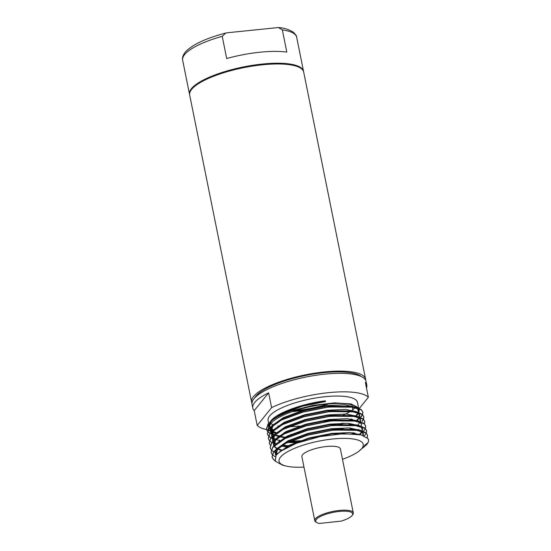 <?xml version="1.0" encoding="UTF-8"?>
<svg xmlns="http://www.w3.org/2000/svg" width="551" height="551" viewBox="0 0 551 551"><rect width="100%" height="100%" fill="white"/><g stroke="black" fill="none" stroke-linecap="round" stroke-linejoin="round"><path stroke-width="0.83" d="M325.558 401.555L325.407 400.811L325.558 401.555L302.471 406.204L282.429 413.622L273.427 419.256M355.65 416.026L358.777 412.63M358.866 412.472L359.362 408.628M359.252 408.387L351.256 403.959L334.671 402.864L313.278 405.316L291.748 410.736C279.908 414.965 272.001 419.497 268.034 424.318L266.457 429.284L267.497 431.371M351.262 419.008L349.637 419.903M342.412 423.196L338.162 424.773M299.558 432.563L296.397 432.742M286.355 432.693L284.206 432.528M269.845 427.349L269.535 426.805M269.294 426.198L269.997 422.19M270.369 421.611L270.672 421.191C276.189 413.023 302.699 403.497 325.407 400.811M362.964 447.839L366.814 444.478L368.178 442.391L364.79 445.387M367.248 437.756L367.565 435.373L366.091 433.058L353.845 429.511L332.439 430.269L307.637 435.235L286.107 443.176L273.627 452.075L272.049 457.041L273.578 459.637L275.045 460.76M366.325 433.107L366.629 430.751L365.161 428.43L352.909 424.883L331.509 425.647L306.707 430.613L285.17 438.555L272.697 447.446L271.12 452.412L272.16 454.499M272.235 454.589L275.183 456.731M364.307 435.924L366.277 433.224M365.396 428.478L365.699 426.123L364.225 423.809L351.979 420.261L330.572 421.019L305.771 425.985L284.24 433.926L271.767 442.825L270.183 447.791L271.23 449.871M271.306 449.967L273.647 451.786M273.792 451.868L274.977 452.447M275.211 452.543L277.628 453.404M363.391 431.281L365.347 428.595M364.466 423.857L364.762 421.501L363.295 419.18L351.042 415.633L329.643 416.398L304.841 421.357L283.304 429.305L270.83 438.197L269.253 443.162L270.293 445.249M279.639 449.506L281.485 449.836M361.518 432.934L362.758 431.894M363.529 419.228L363.832 416.873L362.365 414.552L350.112 411.012L328.706 411.769L303.904 416.735L282.374 424.676L269.9 433.568L268.316 438.534L269.363 440.621M269.439 440.717L271.781 442.536M271.925 442.611L275.727 444.14L272.835 441.571M281.926 445.408L288.944 445.973M352.385 433.203L353.239 432.783M362.152 421.35L363.481 419.345M362.599 414.6L362.902 412.244L361.428 409.93L349.182 406.383L327.776 407.141L302.974 412.107L281.444 420.048L268.964 428.947L267.387 433.912L268.427 435.999M268.509 436.089L270.851 437.907M270.996 437.99L274.797 439.519M280.294 440.69L280.673 440.745M289.971 441.392L303.677 440.766M350.326 429.105L351.455 428.575M361.222 416.728L362.544 414.724M267.572 431.467L269.914 433.286M270.059 433.362L273.868 434.891L270.968 432.321M276.843 435.627L278.689 435.958M279.357 436.061L279.743 436.117M287.078 436.723L288.538 436.757M335.263 429.739L339.12 428.513M349.396 424.484L350.519 423.953M357.434 414.159A45.575 12.639 168.6 0 0 358.494 412.541L355.636 416.019A45.575 12.639 168.6 0 0 357.434 414.159M358.846 412.465L357.585 408.656L355.257 407.272L357.076 408.284L358.742 410.605L358.556 412.362A45.575 12.639 168.6 0 0 358.949 409.765A45.575 12.639 168.6 0 0 358.171 408.126M357.93 407.843A45.575 12.639 168.6 0 0 315.296 405.715A45.575 12.639 168.6 0 0 271.113 423.382A45.575 12.639 168.6 0 0 269.597 427.783A45.575 12.639 168.6 0 0 269.625 427.893M355.609 407.161A45.575 12.639 168.6 0 0 355.946 406.762A45.575 12.639 168.6 0 0 356.166 406.473M358.618 408.112L357.461 402.361A45.575 12.639 168.6 0 0 317.5 397.691A45.575 12.639 168.6 0 0 269.618 415.984A45.575 12.639 168.6 0 0 268.103 420.379L268.688 423.271M272.222 420.351L270.823 421.935L269.356 426.57L269.597 427.783M269.529 427.183L269.776 427.721M269.866 427.879L272.759 430.407M283.951 433.231L284.998 433.327M280.514 415.192L272.036 420.255L280.514 415.192A48.956 13.575 -11.4 0 1 291.748 410.736M268.654 423.561L268.261 429.711M268.358 429.828L270.596 431.509M270.878 431.653L275.472 433.217M290.921 434.381L294.84 434.216M267.531 431.254L266.409 429.077L267.993 424.112L272.036 420.255M362.448 414.634L360.416 417.334M360.278 417.472L356.221 420.585M350.119 423.919L348.928 424.47M338.286 428.568L334.12 429.863M289 436.557L287.477 436.523M280.018 435.951L275.369 435.097M274.04 434.746L270.162 433.231M270.018 433.155L267.614 431.35M268.468 435.882L267.345 433.706L268.922 428.74L272.965 424.876L281.396 419.841L302.933 411.9L327.735 406.934L355.891 407.23L361.387 409.724L362.854 412.038L362.503 414.51M351.049 428.54L349.864 429.091M301.879 440.717L290.439 441.186M279.846 440.421L276.306 439.726M274.977 439.374L271.099 437.859M270.947 437.783L268.551 435.972M268.303 438.431L269.859 433.362L273.902 429.505L282.332 424.47L303.863 416.528L328.665 411.563L356.821 411.852L362.317 414.345L363.791 416.666L363.44 419.139M363.385 419.256L362.11 421.143M352.854 432.749L351.986 433.169M289.344 445.78L282.208 445.242M269.232 443.059L270.789 437.99L274.832 434.126L283.262 429.091L304.799 421.15L329.601 416.184L357.757 416.48L363.254 418.974L364.721 421.288L364.369 423.76M359.603 434.078L359.045 434.443M270.162 447.688L271.719 442.611L275.769 438.754L284.199 433.72L305.729 425.778L330.531 420.812L358.687 421.109L364.183 423.595L365.657 425.916L365.299 428.389M271.099 452.309L272.655 447.24L276.698 443.383L285.129 438.348L306.666 430.4L331.468 425.441L359.624 425.73L365.12 428.223L366.587 430.545L366.236 433.017M274.928 460.505L273.537 459.431L272.008 456.834L273.585 451.861L277.635 448.004L286.059 442.97L307.596 435.028L332.398 430.062L360.554 430.359L366.05 432.852L367.524 435.166L367.159 437.666M342.488 459.314A42.937 11.908 168.6 0 0 358.77 451.303A42.937 11.908 168.6 0 0 361.8 448.473A42.937 11.908 168.6 0 0 332.26 439.051A42.937 11.908 168.6 0 0 280.48 457.158A42.937 11.908 168.6 0 0 285.866 466.001L282.491 465.147L275.286 461.173L276.058 455.305L279.846 451.662L296.41 443.245L319.67 436.681L343.397 433.671L361.249 434.925L367.937 438.548L368.461 439.829M364.445 445.979L365.072 444.864L363.708 446.999L358.77 451.303M368.178 442.391A48.956 13.575 168.6 0 0 368.467 439.863A48.956 13.575 168.6 0 0 367.937 438.548M269.666 422.817A45.575 12.639 168.6 0 0 270.045 423.113M270.892 423.671A45.575 12.639 168.6 0 0 273.186 424.718M277.945 425.916A45.575 12.639 168.6 0 0 279.192 426.109M286.864 426.674A45.575 12.639 168.6 0 0 288.579 426.688M289.13 426.688A45.575 12.639 168.6 0 0 299.592 426.116M324.036 421.742A45.575 12.639 168.6 0 0 330.731 419.834M343.128 415.199A45.575 12.639 168.6 0 0 350.849 411.074M351.118 410.894A45.575 12.639 168.6 0 0 351.572 410.591M352.123 410.206A45.575 12.639 168.6 0 0 355.457 407.32M269.673 428.086A45.575 12.639 168.6 0 0 272.153 430.93M272.318 431.034A45.575 12.639 168.6 0 0 276.168 432.59M282.973 433.782A45.575 12.639 168.6 0 0 283.91 433.864M293.049 434.043A45.575 12.639 168.6 0 0 295.598 433.933M266.526 429.58A58.151 16.124 -11.4 0 1 257.214 425.448L271.615 407.63A58.151 16.124 -11.4 0 1 327.845 392.732A58.151 16.124 -11.4 0 1 368.35 397.292L359.348 408.436M271.326 430.359A58.151 16.124 -11.4 0 1 270.507 430.255M270.321 430.228A58.151 16.124 -11.4 0 1 268.303 429.918M268.151 429.897A58.151 16.124 -11.4 0 1 266.546 429.587M359.238 408.567L358.818 409.09M285.866 466.001A42.937 11.908 168.6 0 0 303.973 467.076M316.777 522.548L315.902 522.017A19.643 5.448 -11.4 0 1 314.773 520.64L301.879 456.696A19.643 5.448 -11.4 0 1 302.533 454.802A19.643 5.448 -11.4 0 1 323.168 446.923A19.643 5.448 -11.4 0 1 340.394 448.934L353.287 512.878A19.643 5.448 -11.4 0 1 352.778 514.586L352.179 515.412A18.858 5.228 168.6 0 0 338.796 511.486A18.858 5.228 168.6 0 0 316.322 519.407A18.858 5.228 168.6 0 0 316.777 522.548A18.858 5.228 168.6 0 0 319.401 523.45L341.227 521.115A18.858 5.228 168.6 0 0 352.041 515.591A18.858 5.228 168.6 0 0 352.179 515.412M254.225 410.647L268.626 392.829A58.151 16.124 168.6 0 0 254.727 402.45A58.151 16.124 168.6 0 0 252.799 408.064A58.151 16.124 168.6 0 0 254.225 410.647L257.214 425.448M268.626 392.829L271.615 407.63M366.484 388.014A58.151 16.124 168.6 0 0 366.801 385.073A58.151 16.124 168.6 0 0 365.368 382.49L368.35 397.292M252.799 408.064L252.048 404.365A58.151 16.124 -11.4 0 1 253.983 398.752A58.151 16.124 -11.4 0 1 315.069 375.417A58.151 16.124 -11.4 0 1 366.05 381.375L366.801 385.073M324.174 405.901A58.151 16.124 -11.4 0 1 292.126 411.693M283.985 412.279A58.151 16.124 -11.4 0 1 283.49 412.3M351.875 404.813L352.22 406.521M352.261 406.728L352.854 409.662M314.773 520.64A19.643 5.448 -11.4 0 1 315.427 518.746A19.643 5.448 -11.4 0 1 336.062 510.867A19.643 5.448 -11.4 0 1 353.287 512.878M328.816 403.897A55.789 15.469 -11.4 0 1 295.109 410.695M285.804 411.452A55.789 15.469 -11.4 0 1 285.28 411.48M292.822 408.67A55.789 15.469 -11.4 0 1 292.092 408.739M254.596 398.042A55.789 15.469 -11.4 0 1 255.767 396.293A55.789 15.469 -11.4 0 1 308.271 374.955A55.789 15.469 -11.4 0 1 361.256 376.533M251.965 403.222A58.151 16.124 -11.4 0 1 251.6 402.14A58.151 16.124 -11.4 0 1 253.536 396.534A58.151 16.124 -11.4 0 1 314.621 373.199A58.151 16.124 -11.4 0 1 365.602 379.157A58.151 16.124 -11.4 0 1 365.692 380.293M251.6 402.14L189.675 95.006A58.151 16.124 -11.4 0 1 191.603 89.4A58.151 16.124 -11.4 0 1 252.689 66.065A58.151 16.124 -11.4 0 1 303.677 72.023L365.602 379.157M191.493 89.537A57.366 15.91 -11.4 0 1 192.203 88.58A57.366 15.91 -11.4 0 1 244.864 66.885A57.366 15.91 -11.4 0 1 299.875 67.683M189.613 94.634A58.151 16.124 -11.4 0 1 189.523 94.269A58.151 16.124 -11.4 0 1 191.459 88.656A58.151 16.124 -11.4 0 1 252.544 65.321A58.151 16.124 -11.4 0 1 303.525 71.279A58.151 16.124 -11.4 0 1 303.587 71.651M222.218 36.325L226.695 58.53A58.151 16.124 -11.4 0 1 286.823 52.104L282.346 29.906L278.386 27.55L227.501 32.736L225.765 33.039L222.218 36.325A58.151 16.124 168.6 0 0 184.592 54.611A58.151 16.124 168.6 0 0 182.656 60.224L189.523 94.269M277.194 453.976L288.979 445.394L308.925 438.004L331.902 433.375L350.271 432.542L361.952 435.111M275.92 455.498L276.265 449.347M276.774 448.679L288.042 440.766L307.995 433.375L330.972 428.747L349.313 427.913L361.001 430.476M361.573 430.834L362.145 431.275L363.247 435.517M275.837 444.058L287.112 436.137L307.059 428.754L330.035 424.125L348.384 423.292L360.065 425.847M360.636 426.205L362.613 429.043M281.299 449.974L277.222 448.562M277.029 448.473L273.902 446.055M273.806 445.911L274.398 440.097M274.908 439.429L286.183 431.516L306.129 424.125L329.105 419.497L347.447 418.664L359.135 421.226M358.866 429.518L358.432 429.897L358.866 429.518M354.1 432.886L352.626 433.713M287.877 446.517L281.568 445.621M276.099 443.844L272.972 441.427M272.869 441.282L273.468 435.469M273.971 434.801L285.246 426.887L305.192 419.504L328.176 414.875L346.517 414.042L358.198 416.597M358.77 416.955L359.348 417.396L360.457 421.625M360.388 421.797L357.936 424.897M352.44 428.678L351.559 429.16M342.998 432.996L340.807 433.809M300.026 441.95L288.593 442.005M280.349 440.938L279.433 440.724M272.084 436.757L275.169 439.216L272.042 436.805M271.939 436.661L272.531 430.848M273.041 430.179L284.316 422.266L304.262 414.875L327.239 410.247L345.587 409.414L357.268 411.969M357.84 412.334L358.412 412.768L359.527 417.004M359.452 417.169L356.566 420.647L359.417 417.162M351.51 424.05L350.629 424.532M342.068 428.375L339.299 429.387M285.087 437.177L279.701 436.371M279.412 436.309L278.503 436.096M274.178 434.56L271.106 432.177M271.002 432.032L271.602 426.219M272.104 425.551L283.379 417.637L303.332 410.254L326.309 405.619L344.65 404.785L356.339 407.347M356.91 407.706L357.482 408.146L358.591 412.375M358.522 412.547L355.636 416.019M351.297 419.015L349.692 419.903M342.543 423.196L338.362 424.759M299.358 432.625L296.245 432.797M273.303 429.966L270.176 427.555M270.073 427.404L269.584 426.433M269.363 424.917L270.665 421.591M271.175 420.93L282.449 413.016L302.396 405.626L325.372 400.997M279.846 451.662L289.082 445.904L309.028 438.513L332.005 433.885L358.143 434.133L361.249 434.925M275.782 455.691L277.973 447.991M277.635 448.004L288.145 441.275L308.099 433.892L331.075 429.263L357.206 429.505L360.554 430.359M363.212 435.51L363.405 433.733L361.738 431.412L359.906 430.4L362.248 431.784L363.502 435.614M276.698 443.383L287.216 436.654L307.162 429.263L330.139 424.635L356.277 424.883L359.624 425.73M362.289 430.868L362.475 429.105L360.802 426.784L358.977 425.771L361.311 427.163L362.579 430.965M362.524 431.144L359.948 434.622M280.831 450.332L276.864 448.845M276.685 448.748L273.764 446.2M273.675 446.041L276.113 438.734L274.198 441.103L273.379 444.671L273.854 445.855M275.769 438.754L286.286 432.025L306.232 424.642L329.209 420.014L355.347 420.255L356.883 420.709M354.878 432.996L353.549 433.775M286.183 446.854L280.976 445.979M272.745 441.413L275.176 434.112L273.262 436.475L272.449 440.049L272.924 441.227M274.832 434.126L285.349 427.404L305.295 420.014L328.279 415.385L354.41 415.626L357.757 416.48M360.423 421.618L360.609 419.855L358.942 417.534L357.11 416.522L359.452 417.913L360.712 421.715M353.267 428.774L352.509 429.208M344.513 432.955L342.577 433.706M298.291 442.556L296.61 442.618M295.136 442.653L287.629 442.446M279.763 441.289L278.964 441.082M274.818 439.498L271.898 436.95M271.815 436.791L274.246 429.484L272.332 431.853L271.512 435.421L271.987 436.606M273.902 429.505L284.419 422.775L304.366 415.392L327.342 410.764L353.48 411.005L356.821 411.852M359.486 416.99L359.679 415.227L358.005 412.913L356.173 411.893L358.515 413.284L359.775 417.093M359.72 417.265L357.138 420.757M352.337 424.153L351.572 424.587M343.583 428.334L341.172 429.263M286.279 437.79L285.191 437.694M284.316 437.604L279.109 436.729M278.834 436.667L274.067 434.973M270.878 432.163L273.31 424.862M272.965 424.876L283.483 418.154L303.436 410.764L326.412 406.135L352.544 406.376L355.891 407.23M358.791 412.637L356.538 415.819M352.082 419.118L350.643 419.958M343.941 423.182L340.236 424.635M285.349 433.162L284.261 433.065M272.952 430.248L270.038 427.7M269.949 427.542L269.563 426.543M274.625 418.292L282.553 413.525L302.499 406.135L325.476 401.507M303.525 71.279L296.665 37.234A58.151 16.124 168.6 0 0 282.346 29.906M359.886 434.174L361.139 433.224M356.614 420.654L357.089 420.296M358.949 409.765L358.66 408.319M358.687 421.109L356.883 420.702M277.986 447.977L276.058 450.353L275.245 453.928L275.955 455.45M362.221 431.04L359.383 434.512M277.367 448.624L281.203 449.947M358.04 421.15L359.872 422.162L361.546 424.484L361.353 426.24M273.324 424.849L271.395 427.225L270.582 430.799L271.058 431.977M269.639 426.137L270.128 427.356M270.224 427.507L273.241 429.932M269.205 425.833L268.73 423.478M182.656 60.224C182.477 59.735 181.809 56.719 185.122 52.317C192.003 44.769 205.551 38.343 225.765 33.046M278.386 27.557C283.689 27.846 288.607 29.341 293.139 32.054C295.632 34.417 296.803 36.146 296.665 37.234"/></g></svg>
